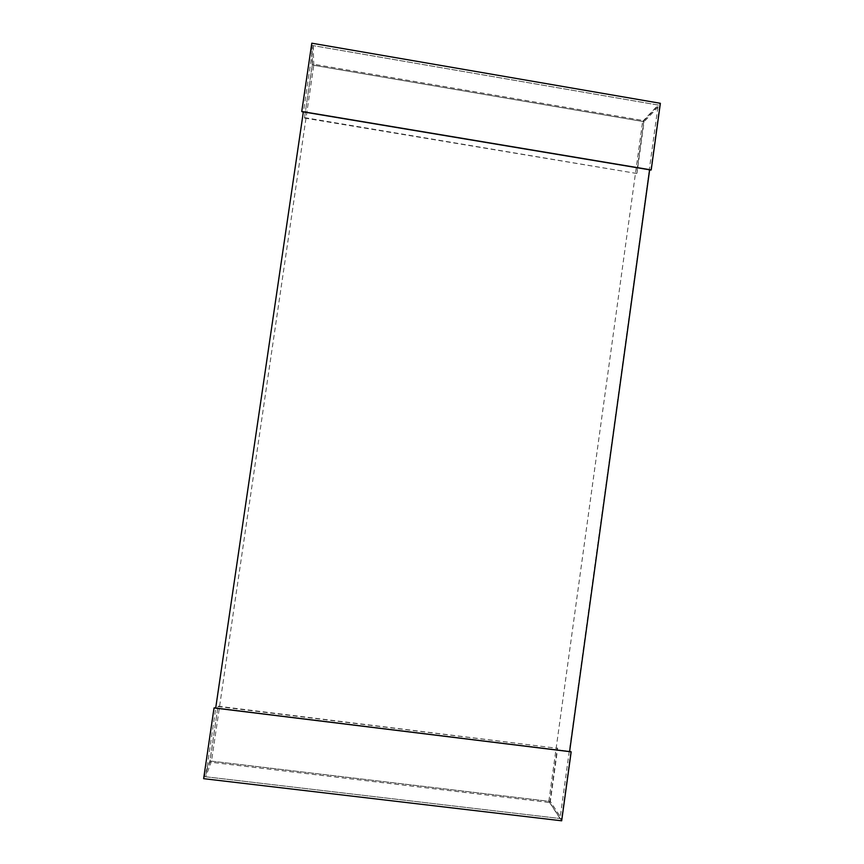 <?xml version="1.0" encoding="UTF-8"?>
<svg xmlns="http://www.w3.org/2000/svg" width="864" height="864" viewBox="0 0 864 864"><rect width="100%" height="100%" fill="white"/><g stroke="black" fill="none" stroke-linecap="round" stroke-linejoin="round"><path stroke-width="0.65" stroke-dasharray="4.32 3.24" d="M548.834 801.284L642.622 121.457L313.772 65.286L211.529 761.141L548.834 801.284L560.012 818.521L658.184 105.052L313.2 45.619L205.697 776.779L560.012 818.521M211.529 761.141L205.697 776.779M313.772 65.286L313.2 45.619M642.622 121.457L658.184 105.052M311.796 43.2L312.476 64.012L304.506 117.623L312.239 65.016L311.58 45.349L301.784 111.942M304.528 118.055L636.606 173.459L643.896 120.647L312.476 64.012M304.506 117.623L636.606 173.459M312.239 65.016L644.09 121.705L637.006 173.102M311.58 45.349L659.718 105.311L644.09 121.705M650.776 170.316L659.718 105.311M303.307 112.201L649.609 170.122M643.896 120.647L660.366 103.302M214.186 707.605L204.044 776.574L209.952 760.957L217.944 706.547L209.866 762.124L203.634 778.669M561.676 820.8L549.839 802.559L209.866 762.124M215.741 707.789L569.646 751.291M204.044 776.574L561.578 818.705L570.834 751.442M209.952 760.957L550.336 801.468L561.578 818.705M217.944 706.547L557.669 748.332L550.336 801.468M218.084 706.212L557.669 748.332M549.839 802.559L557.366 747.965M569.592 751.637L649.242 170.057L303.404 112.212L215.687 708.145M569.268 751.248L215.838 707.8"/><path stroke-width="1.3" d="M303.307 112.201L301.752 111.478L311.796 43.2L660.366 103.302L651.208 169.938L649.609 170.122M301.752 111.478L651.208 169.938M214.034 707.951L571.169 751.831L561.676 820.8L203.634 778.669L214.034 707.951L215.741 707.789M569.646 751.291L571.169 751.831M649.663 169.679L303.372 111.748L215.687 708.145L569.592 751.637L649.663 169.679"/></g></svg>
